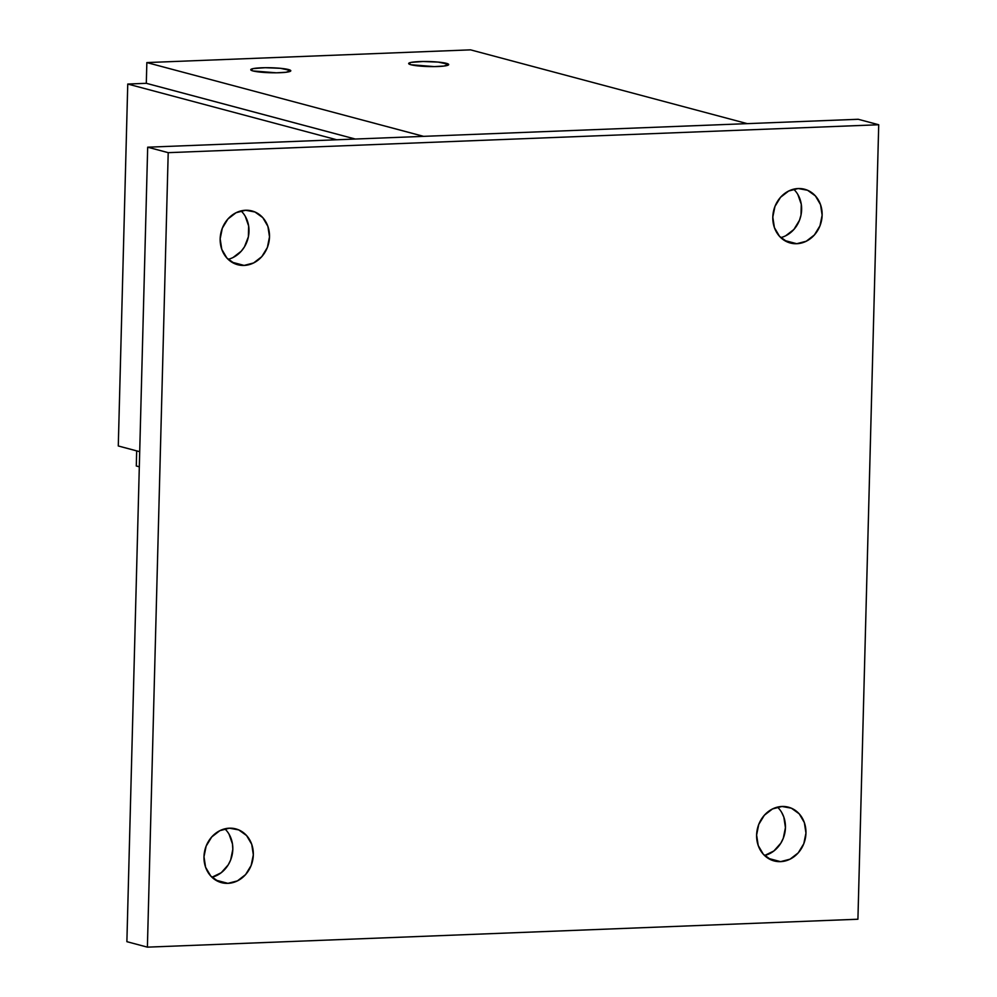 <?xml version="1.0" encoding="UTF-8"?>
<svg xmlns="http://www.w3.org/2000/svg" width="997" height="997" viewBox="0 0 997 997"><rect width="100%" height="100%" fill="white"/><g stroke="black" fill="none" stroke-linecap="round" stroke-linejoin="round"><path stroke-width="1.5" d="M796.74 243.717A27.816 24.439 -75.1 0 1 790.297 243.006A27.816 24.439 -75.1 0 1 773.111 213.433A27.816 24.439 -75.1 0 1 798.186 188.533L788.689 191.013L780.526 197.306L774.943 206.466L772.8 217.097L774.395 227.578L779.504 236.314L787.356 241.984L796.74 243.717L806.237 241.237L814.399 234.943L819.983 225.783L822.139 215.153L820.531 204.672L815.421 195.935L807.57 190.265L798.186 188.533A27.816 24.439 -75.1 0 1 804.629 189.256A27.816 24.439 -75.1 0 1 821.827 218.817A27.816 24.439 -75.1 0 1 796.74 243.717L784.352 240.414L796.74 243.717M244.115 265.426A27.816 24.439 -75.1 0 1 237.672 264.716A27.816 24.439 -75.1 0 1 220.474 235.155A27.816 24.439 -75.1 0 1 245.561 210.255L236.065 212.722L227.902 219.016L222.319 228.176L220.163 238.806L221.77 249.3L226.88 258.036L234.731 263.694L244.115 265.426L253.612 262.959L261.775 256.665L267.358 247.505L269.502 236.875L267.906 226.394L262.797 217.645L254.945 211.987L245.561 210.255A27.816 24.439 -75.1 0 1 252.004 210.965A27.816 24.439 -75.1 0 1 269.19 240.526A27.816 24.439 -75.1 0 1 244.115 265.426L231.728 262.124L244.115 265.426M227.927 883.354A27.816 24.439 -75.1 0 1 221.484 882.644A27.816 24.439 -75.1 0 1 204.298 853.083A27.816 24.439 -75.1 0 1 229.372 828.183L219.876 830.651L211.725 836.957L206.142 846.117L203.986 856.747L205.581 867.228L210.703 875.964L218.542 881.635L227.927 883.354L237.423 880.887L245.586 874.593L251.169 865.433L253.325 854.803L251.73 844.322L246.608 835.586L238.769 829.915L229.372 828.183A27.816 24.439 -75.1 0 1 235.815 828.893A27.816 24.439 -75.1 0 1 253.014 858.454A27.816 24.439 -75.1 0 1 227.927 883.354L215.551 880.052L227.927 883.354M780.564 861.645A27.816 24.439 -75.1 0 1 774.121 860.934A27.816 24.439 -75.1 0 1 756.922 831.373A27.816 24.439 -75.1 0 1 782.009 806.473L772.513 808.941L764.35 815.234L758.767 824.394L756.611 835.025L758.219 845.506L763.328 854.242L771.179 859.913L780.564 861.645L790.06 859.165L798.223 852.871L803.806 843.711L805.95 833.081L804.355 822.6L799.245 813.864L791.394 808.193L782.009 806.473A27.816 24.439 -75.1 0 1 788.453 807.184A27.816 24.439 -75.1 0 1 805.638 836.745A27.816 24.439 -75.1 0 1 780.564 861.645L768.176 858.342L780.564 861.645M858.205 119.279L878.718 124.75L168.206 152.666L147.681 147.195L858.205 119.279L878.718 124.75L857.918 919.234L878.718 124.75L168.206 152.666L147.394 947.15L126.881 941.679L147.681 147.195L168.206 152.666L147.394 947.15L857.918 919.234L147.394 947.15L126.881 941.679L147.681 147.195L858.205 119.279M793.662 189.181A27.816 24.439 104.9 0 1 800.566 216.947A27.816 24.439 104.9 0 1 780.751 237.598L781.05 237.523M785.723 235.766L793.886 229.472L799.469 220.312L801.002 215.09L801.289 204.323L797.862 194.527M241.037 210.903A27.816 24.439 104.9 0 1 247.941 238.669A27.816 24.439 104.9 0 1 228.126 259.32L228.425 259.232M233.086 257.488L241.249 251.194L244.427 246.895L248.378 236.8L248.652 226.032L245.237 216.237M224.848 828.831A27.816 24.439 104.9 0 1 231.753 856.597A27.816 24.439 104.9 0 1 211.937 877.248L221.247 872.699L228.251 864.823L230.656 859.962L232.812 849.332L232.475 843.973L229.048 834.165M777.486 807.109A27.816 24.439 104.9 0 1 784.39 834.888A27.816 24.439 104.9 0 1 764.574 855.526L773.871 850.977L780.875 843.101L783.281 838.24L785.437 827.61L783.841 817.129L781.685 812.455M118.282 445.971L139.705 451.691L118.282 445.971L127.753 84.047L118.282 445.971M146.31 83.312L127.753 84.047L146.31 83.312L355.306 139.044L146.31 83.312L355.306 139.044L146.31 83.312L146.846 62.574L146.31 83.312M336.749 139.767L127.753 84.047L336.749 139.767M136.676 450.881L136.29 465.985L136.676 450.881M139.318 466.795L136.29 465.985L139.318 466.795M446.432 63.347A20.027 2.505 -178.5 0 1 448.687 64.568A20.027 2.505 -178.5 0 1 433.396 66.612A20.027 2.505 -178.5 0 1 410.914 64.743L408.77 63.26L411.125 62.387L423.089 61.502L438.319 62.101L448.613 64.344L444.001 66.051L434.268 66.6L410.914 64.743A20.027 2.505 -178.5 0 1 408.658 63.521A20.027 2.505 -178.5 0 1 423.949 61.49A20.027 2.505 -178.5 0 1 446.432 63.347L446.382 65.677L446.432 63.347M288.544 69.553A20.027 2.505 -178.5 0 1 290.8 70.775A20.027 2.505 -178.5 0 1 275.496 72.806A20.027 2.505 -178.5 0 1 253.014 70.949L250.833 69.952L253.238 68.594L265.19 67.709L280.419 68.307L290.725 70.55L286.102 72.258L276.368 72.806L253.014 70.949A20.027 2.505 -178.5 0 1 250.758 69.728A20.027 2.505 -178.5 0 1 266.062 67.696A20.027 2.505 -178.5 0 1 288.544 69.553L288.482 71.884L288.544 69.553M747.276 123.64L470.534 49.85L146.846 62.574L423.588 136.352L146.846 62.574L470.534 49.85L747.276 123.64"/></g></svg>

